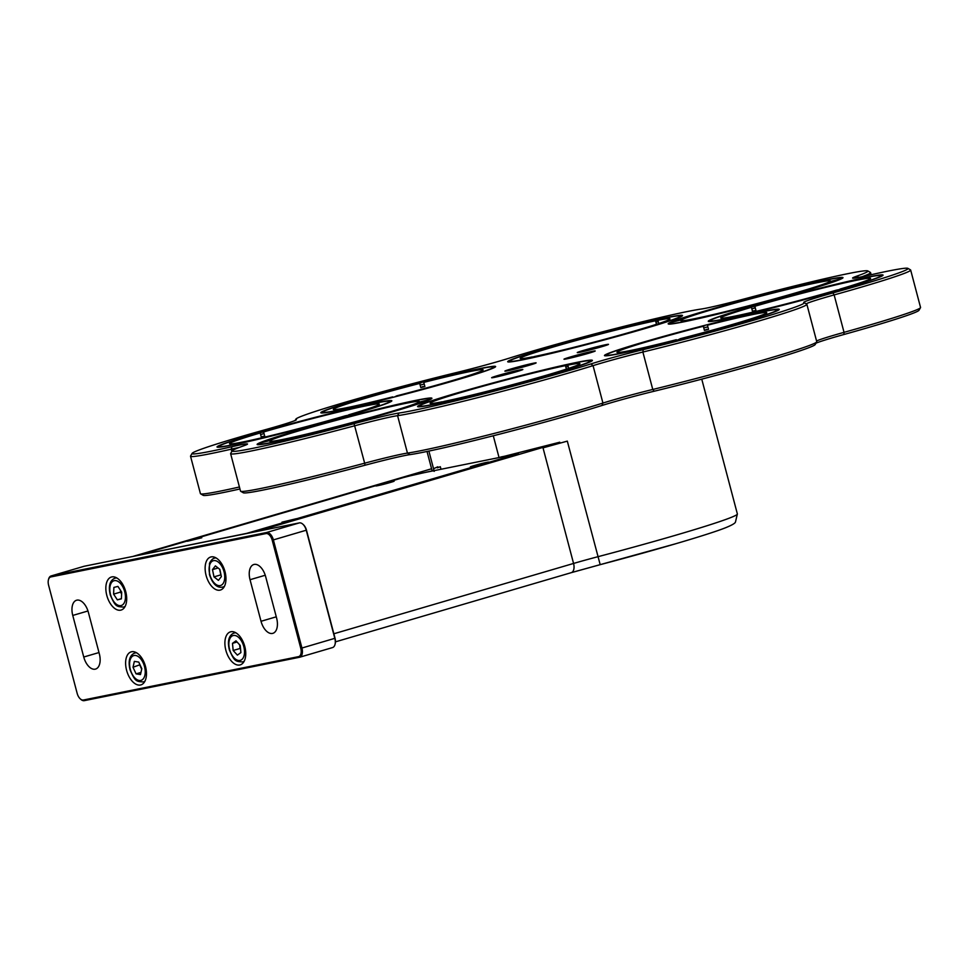 <?xml version="1.0" encoding="UTF-8"?>
<svg xmlns="http://www.w3.org/2000/svg" width="969" height="969" viewBox="0 0 969 969"><rect width="100%" height="100%" fill="white"/><g stroke="black" fill="none" stroke-linecap="round" stroke-linejoin="round"><path stroke-width="1.45" d="M335.468 641.841L571.262 572.667A8.612 4.809 -106.4 0 1 571.032 572.715L675.514 543.803M255.525 531.727L542.676 447.484M431.58 468.742A43.048 1.732 165.2 0 1 424.616 470.837L133.722 556.182M434.051 470.668L428.879 451.082M493.282 435.771L499.047 457.574M500.355 457.307L559.779 442.203M437.806 466.792L433.543 468.717M427.014 451.469L431.944 470.11L434.233 471.358M543.015 447.848L567.313 441.125L600.186 564.648M133.613 556.23L404.824 477.039L433.688 470.522M500.707 457.017L516.828 453.771C519.505 453.274 518.73 453.662 514.503 454.933L251.322 532.502M296.332 518.718L281.967 522.182L296.332 518.718M139.621 554.958L403.383 477.572L416.694 474.168L512.904 454.776C515.69 454.255 514.878 454.667 510.457 455.999L246.695 533.374L139.548 555.092M484.73 463.448C494.747 460.529 483.761 462.746 474.325 465.544C464.321 468.451 475.307 466.234 484.73 463.448M201.782 537.771L187.417 541.247L201.782 537.771M390.18 482.501C400.197 479.594 389.211 481.799 379.775 484.597C369.77 487.504 380.756 485.299 390.18 482.501M303.127 524.459A7.752 4.324 73.6 0 1 303.406 524.689A7.752 4.324 73.6 0 1 306.47 530.152L335.044 638.268A7.752 4.324 73.6 0 1 335.189 643.804A7.752 4.324 73.6 0 1 335.092 644.143M88.361 612.299L99.347 653.881A14.208 7.934 73.6 0 1 95.543 669.082A14.208 7.934 73.6 0 1 83.746 657.018L72.76 615.436A14.208 7.934 73.6 0 1 76.563 600.235A14.208 7.934 73.6 0 1 88.361 612.299M265.639 576.567L276.625 618.149A14.208 7.934 73.6 0 1 272.822 633.351A14.208 7.934 73.6 0 1 261.024 621.286L250.038 579.704A14.208 7.934 73.6 0 1 253.842 564.503A14.208 7.934 73.6 0 1 265.639 576.567M83.782 566.38A8.612 4.809 73.6 0 1 84.012 566.308A8.612 4.809 73.6 0 1 84.23 566.247L299.336 522.897A8.612 4.809 73.6 0 1 302.849 524.193A8.612 4.809 73.6 0 1 306.265 530.261L334.826 638.377A8.612 4.809 73.6 0 1 334.995 644.518A8.612 4.809 73.6 0 1 332.524 647.583A8.612 4.809 73.6 0 1 332.294 647.643M219.939 590.157A17.224 9.617 -106.4 0 0 220.387 590.048A17.224 9.617 -106.4 0 0 224.772 570.814A17.224 9.617 -106.4 0 0 210.697 557.005A17.224 9.617 -106.4 0 0 206.203 575.828A17.224 9.617 -106.4 0 0 219.939 590.157M239.718 665A17.224 9.617 -106.4 0 0 240.167 664.891A17.224 9.617 -106.4 0 0 244.551 645.669A17.224 9.617 -106.4 0 0 230.477 631.849A17.224 9.617 -106.4 0 0 225.971 650.683A17.224 9.617 -106.4 0 0 239.718 665M140.432 685.01A17.224 9.617 -106.4 0 0 140.893 684.901A17.224 9.617 -106.4 0 0 145.277 665.679A17.224 9.617 -106.4 0 0 131.19 651.858A17.224 9.617 -106.4 0 0 126.697 670.693A17.224 9.617 -106.4 0 0 140.432 685.01M120.665 610.167A17.224 9.617 -106.4 0 0 121.113 610.058A17.224 9.617 -106.4 0 0 125.498 590.824A17.224 9.617 -106.4 0 0 111.423 577.015A17.224 9.617 -106.4 0 0 106.917 595.838A17.224 9.617 -106.4 0 0 120.665 610.167M298.5 656.655L83.407 700.018A7.752 4.324 73.6 0 1 80.245 698.843A7.752 4.324 73.6 0 1 77.169 693.38L48.607 585.264A7.752 4.324 73.6 0 1 48.45 579.741A7.752 4.324 73.6 0 1 50.885 576.93L265.99 533.568A7.752 4.324 73.6 0 1 272.216 540.205L300.778 648.322A7.752 4.324 73.6 0 1 298.5 656.655L299.409 657.285L84.303 700.648A8.612 4.809 73.6 0 1 80.79 699.339A8.612 4.809 73.6 0 1 80.512 699.073M335.044 638.268L301.94 648.019A8.612 4.809 73.6 0 1 299.639 657.236A8.612 4.809 73.6 0 1 299.409 657.285M300.778 648.322L301.94 648.019L273.379 539.903L306.47 530.152M299.336 522.897L266.451 532.538A8.612 4.809 73.6 0 1 273.379 539.903L272.216 540.205M265.99 533.568L266.451 532.538L51.345 575.889L84.23 566.247M48.547 579.401A8.612 4.809 73.6 0 1 48.644 579.014A8.612 4.809 73.6 0 1 51.127 575.949A8.612 4.809 73.6 0 1 51.345 575.889L50.885 576.93M213.992 576.87L218.425 580.37L221.356 576.616L219.842 569.36L215.397 565.872L212.477 569.627L213.992 576.87L220.835 574.871L219.66 569.227M216.184 557.987A15.068 8.418 -106.4 0 0 214.391 558.156C212.586 558.653 210.951 560.385 209.486 563.328L209.449 574.593C214.706 590.448 222.579 586.839 222.87 587.069A15.068 8.418 -106.4 0 0 224.469 586.257M218.086 567.979L212.477 569.627M233.166 650.49L237.381 655.117L240.893 652.597L240.215 645.451L236 640.824L232.487 643.343L233.166 650.49L240.021 648.479L239.67 644.857M235.952 632.842A15.068 8.418 -106.4 0 0 234.559 632.914A15.068 8.418 -106.4 0 0 234.159 633.011C233.929 633.169 225.716 635.131 229.399 650.029C234.498 661.306 235.188 661.5 242.65 661.924A15.068 8.418 -106.4 0 0 244.249 661.1M237.066 641.999L232.487 643.343M113.591 594.118L117.346 599.847L121.391 598.854L121.682 592.132L117.927 586.415L113.882 587.408L113.591 594.118L120.435 592.12L120.519 590.351M116.898 577.996A15.068 8.418 -106.4 0 0 115.505 578.069A15.068 8.418 -106.4 0 0 115.105 578.166C114.875 578.336 106.663 580.286 110.345 595.196C115.444 606.461 116.135 606.655 123.596 607.078A15.068 8.418 -106.4 0 0 125.195 606.267M121.404 598.66L117.346 599.847M121.609 593.9L120.435 592.12M133.007 667.266L136.072 673.867L140.481 674.581L141.813 668.695L138.749 662.093L134.352 661.379L133.007 667.266L139.984 664.734M136.677 652.84A15.068 8.418 -106.4 0 0 135.285 652.924A15.068 8.418 -106.4 0 0 134.885 653.021C134.655 653.179 126.442 655.141 130.112 670.039C135.224 681.316 135.914 681.51 143.364 681.934A15.068 8.418 -106.4 0 0 144.975 681.11M140.965 672.438L136.072 673.867M141.692 669.216L139.863 665.255M365.034 465.229L364.659 463.194A118.375 4.748 165.2 0 1 240.651 491.247L243.28 492.773A116.219 4.663 -14.8 0 0 365.034 465.229A45.192 1.817 165.2 0 1 409.972 454.618A116.219 4.663 -14.8 0 0 495.716 435.154A116.219 4.663 -14.8 0 0 601.894 405.514A45.192 1.817 165.2 0 1 654.22 391.222A116.219 4.663 -14.8 0 0 815.183 344.564L816.71 341.936A118.375 4.748 165.2 0 1 652.767 389.465L654.22 391.222M815.983 343.183A45.192 1.817 165.2 0 1 843.89 334.511A116.219 4.663 -14.8 0 0 918.975 310.298L920.502 307.682A118.375 4.748 165.2 0 1 844.035 332.343L843.89 334.511M239.428 486.995A118.375 4.748 165.2 0 1 200.559 493.802L203.187 495.329A116.219 4.663 -14.8 0 0 239.949 488.97M601.894 405.514L602.936 403.068A118.375 4.748 165.2 0 1 494.796 433.264A118.375 4.748 165.2 0 1 407.452 453.092L409.972 454.618M398.986 413.036A45.192 1.817 165.2 0 0 354.048 423.647L364.659 463.194A43.048 1.732 165.2 0 1 407.452 453.092L397.569 415.665A118.375 4.748 165.2 0 0 484.9 395.837A118.375 4.748 165.2 0 0 593.052 365.64A43.048 1.732 165.2 0 1 642.883 352.038L652.767 389.465A43.048 1.732 165.2 0 0 602.936 403.068L593.052 365.64L590.908 363.932A116.219 4.663 165.2 0 1 484.73 393.571A116.219 4.663 165.2 0 1 398.986 413.036L397.569 415.665A43.048 1.732 165.2 0 0 354.775 425.766A118.375 4.748 165.2 0 1 230.622 453.662A118.375 4.748 165.2 0 1 230.67 453.456L232.197 450.827A116.219 4.663 165.2 0 1 243.219 445.982A45.192 1.817 165.2 0 0 247.507 444.093A45.192 1.817 165.2 0 0 231.991 446.697A116.219 4.663 165.2 0 1 192.104 453.383A116.219 4.663 165.2 0 1 267.19 429.17A45.192 1.817 165.2 0 0 296.393 419.759A45.192 1.817 165.2 0 0 296.26 419.577A116.219 4.663 165.2 0 1 295.896 419.117A116.219 4.663 165.2 0 1 456.859 372.459A45.192 1.817 165.2 0 0 509.185 358.179A116.219 4.663 165.2 0 1 615.363 328.539A116.219 4.663 165.2 0 1 701.12 309.063A45.192 1.817 165.2 0 0 746.057 298.464A116.219 4.663 165.2 0 1 867.8 270.908A116.219 4.663 165.2 0 1 856.875 276.117L858.776 277.4M240.651 491.247A118.375 4.748 165.2 0 1 240.506 491.089L230.622 453.662M200.559 493.802A118.375 4.748 165.2 0 1 200.426 493.645L190.53 456.217A118.375 4.748 165.2 0 1 190.578 456.011L192.104 453.383M856.875 276.117A45.192 1.817 165.2 0 0 852.635 278.151A45.192 1.817 165.2 0 0 868.103 275.414A116.219 4.663 165.2 0 1 907.892 268.352L910.521 269.879A118.375 4.748 165.2 0 1 910.666 270.048L920.55 307.464A118.375 4.748 165.2 0 1 920.502 307.682M816.576 341.027A43.048 1.732 165.2 0 1 844.035 332.343L834.139 294.915A118.375 4.748 165.2 0 0 910.666 270.048M907.892 268.352A116.219 4.663 165.2 0 1 832.904 292.929A45.192 1.817 165.2 0 0 803.737 302.485A45.192 1.817 165.2 0 0 803.846 302.522A116.219 4.663 165.2 0 1 804.1 302.619L806.729 304.145A118.375 4.748 165.2 0 1 806.874 304.302L816.758 341.73A118.375 4.748 165.2 0 1 816.71 341.936M231.809 451.493L231.203 449.192A43.048 1.732 165.2 0 1 239.04 447.508M231.991 446.697L231.203 449.192A118.375 4.748 165.2 0 1 190.53 456.217M867.8 270.908L870.428 272.434A118.375 4.748 165.2 0 1 870.574 272.592A118.375 4.748 165.2 0 1 862.168 276.71M806.317 303.915A43.048 1.732 165.2 0 1 834.139 294.915L832.904 292.929M806.874 304.302A118.375 4.748 165.2 0 1 642.883 352.038L643.234 349.639A116.219 4.663 165.2 0 0 804.1 302.619M354.048 423.647A116.219 4.663 165.2 0 1 232.197 450.827M590.908 363.932A45.192 1.817 165.2 0 1 643.234 349.639M457.865 379.63A90.396 3.622 165.2 0 1 369.577 403.189A90.396 3.622 165.2 0 1 320.933 412.855A90.396 3.622 165.2 0 1 407.295 386.122A90.396 3.622 165.2 0 1 495.583 366.706A90.396 3.622 165.2 0 1 457.865 379.63M354.073 413.896A90.396 3.622 165.2 0 1 265.785 437.455A90.396 3.622 165.2 0 1 217.141 447.109A90.396 3.622 165.2 0 1 303.503 420.389A90.396 3.622 165.2 0 1 391.791 400.972A90.396 3.622 165.2 0 1 354.073 413.896M394.153 411.341A90.396 3.622 165.2 0 1 305.877 434.911A90.396 3.622 165.2 0 1 257.233 444.565A90.396 3.622 165.2 0 1 343.595 417.845A90.396 3.622 165.2 0 1 431.883 398.416A90.396 3.622 165.2 0 1 394.153 411.341M554.643 373.477A90.396 3.622 165.2 0 1 466.355 397.036A90.396 3.622 165.2 0 1 417.712 406.689A90.396 3.622 165.2 0 1 504.074 379.969A90.396 3.622 165.2 0 1 592.362 360.541A90.396 3.622 165.2 0 1 554.643 373.477M741.515 322.459A90.396 3.622 165.2 0 1 653.227 346.03A90.396 3.622 165.2 0 1 604.583 355.684A90.396 3.622 165.2 0 1 690.945 328.963A90.396 3.622 165.2 0 1 779.233 309.535A90.396 3.622 165.2 0 1 741.515 322.459M845.307 288.193A90.396 3.622 165.2 0 1 757.019 311.764A90.396 3.622 165.2 0 1 708.375 321.417A90.396 3.622 165.2 0 1 794.737 294.697A90.396 3.622 165.2 0 1 883.025 275.269A90.396 3.622 165.2 0 1 845.307 288.193M644.736 328.624A90.396 3.622 165.2 0 1 556.448 352.183A90.396 3.622 165.2 0 1 507.804 361.837A90.396 3.622 165.2 0 1 594.167 335.117A90.396 3.622 165.2 0 1 682.455 315.7A90.396 3.622 165.2 0 1 644.736 328.624M601.737 346.708A16.146 0.642 165.2 0 1 585.966 350.911A16.146 0.642 165.2 0 1 577.282 352.631A16.146 0.642 165.2 0 1 592.701 347.859A16.146 0.642 165.2 0 1 608.471 344.395A16.146 0.642 165.2 0 1 601.737 346.708M529.365 365.216A16.146 0.642 165.2 0 1 513.606 369.431A16.146 0.642 165.2 0 1 504.91 371.151A16.146 0.642 165.2 0 1 520.341 366.379A16.146 0.642 165.2 0 1 536.099 362.915A16.146 0.642 165.2 0 1 529.365 365.216M516.089 371.83A16.146 0.642 165.2 0 1 500.331 376.033A16.146 0.642 165.2 0 1 491.646 377.753A16.146 0.642 165.2 0 1 507.066 372.992A16.146 0.642 165.2 0 1 522.836 369.516A16.146 0.642 165.2 0 1 516.089 371.83M588.462 353.31A16.146 0.642 165.2 0 1 572.691 357.513A16.146 0.642 165.2 0 1 564.006 359.245A16.146 0.642 165.2 0 1 579.426 354.472A16.146 0.642 165.2 0 1 595.196 350.996A16.146 0.642 165.2 0 1 588.462 353.31M805.215 290.748A90.396 3.622 165.2 0 1 716.939 314.307A90.396 3.622 165.2 0 1 668.295 323.961A90.396 3.622 165.2 0 1 754.657 297.241A90.396 3.622 165.2 0 1 842.945 277.824A90.396 3.622 165.2 0 1 805.215 290.748M424.216 384.039A88.24 3.537 -14.8 0 0 420.122 385.093M264.028 433.567A88.24 3.537 -14.8 0 0 260.6 434.56M568.185 366.548A88.24 3.537 -14.8 0 0 565.835 367.069M707.867 326.868A88.24 3.537 -14.8 0 0 703.773 327.922M755.275 307.863A88.24 3.537 -14.8 0 0 751.835 308.857M658.278 321.696A88.24 3.537 -14.8 0 0 655.928 322.217M532.272 356.943A77.484 3.113 165.2 0 1 520.183 358.421A77.484 3.113 165.2 0 1 552.548 347.205A77.484 3.113 165.2 0 1 655.553 320.787L664.116 318.268A88.24 3.537 -14.8 0 0 569.929 341.766A88.24 3.537 -14.8 0 0 509.815 361.013A88.24 3.537 -14.8 0 0 523.708 359.463L532.332 357.149M656.473 324.276L655.553 320.787M658.763 323.525L657.915 320.303A77.484 3.113 165.2 0 1 670.003 318.837A77.484 3.113 165.2 0 1 618.743 335.444A77.484 3.113 165.2 0 1 534.646 356.471L526.07 358.978A88.24 3.537 -14.8 0 0 623.515 334.584A88.24 3.537 -14.8 0 0 680.299 315.967A88.24 3.537 -14.8 0 0 666.478 317.796L657.915 320.303M682.297 319.419A77.484 3.113 165.2 0 1 713.027 309.329A77.484 3.113 165.2 0 1 790.05 288.81A77.484 3.113 165.2 0 1 830.494 280.962A77.484 3.113 165.2 0 1 829.609 281.713L839.844 279.096A88.24 3.537 -14.8 0 0 840.789 278.091A88.24 3.537 -14.8 0 0 762.179 295.363A88.24 3.537 -14.8 0 0 672.062 322.035L682.297 319.419L682.648 320.727M828.858 282.088A77.484 3.113 165.2 0 1 748.153 305.913A77.484 3.113 165.2 0 1 680.674 320.545A77.484 3.113 165.2 0 1 681.546 319.782L671.311 322.411A88.24 3.537 -14.8 0 0 670.294 323.137A88.24 3.537 -14.8 0 0 745.561 307.028A88.24 3.537 -14.8 0 0 839.093 279.472L828.858 282.088M681.801 320.775L681.546 319.782M754.851 306.277A77.484 3.113 165.2 0 1 831.051 286.037A77.484 3.113 165.2 0 1 870.574 278.406A77.484 3.113 165.2 0 1 839.905 289.125L845.828 287.938A88.24 3.537 -14.8 0 0 880.882 275.547A88.24 3.537 -14.8 0 0 834.321 284.741A88.24 3.537 -14.8 0 0 748.94 307.464L754.851 306.277L755.941 310.431A77.484 3.113 -14.8 0 0 754.221 310.94A77.484 3.113 -14.8 0 0 752.525 311.437L751.423 307.282L745.512 308.469A88.24 3.537 -14.8 0 0 710.386 320.582A88.24 3.537 -14.8 0 0 753.991 312.393A88.24 3.537 -14.8 0 0 842.4 288.944L836.489 290.131A77.484 3.113 165.2 0 1 760.277 310.371A77.484 3.113 165.2 0 1 720.754 317.989A77.484 3.113 165.2 0 1 751.423 307.282M755.941 310.431L752.441 311.134M649.327 341.04A77.484 3.113 165.2 0 1 703.337 326.262L705.214 325.33A88.24 3.537 -14.8 0 0 606.594 354.848A88.24 3.537 -14.8 0 0 674.436 340.652L676.314 339.719A77.484 3.113 165.2 0 1 616.962 352.256A77.484 3.113 165.2 0 1 649.327 341.04M707.431 325.221A77.484 3.113 165.2 0 1 766.782 312.672A77.484 3.113 165.2 0 1 680.408 338.666L678.53 339.598A88.24 3.537 -14.8 0 0 777.077 309.801A88.24 3.537 -14.8 0 0 709.308 324.288L707.431 325.221L708.533 329.375A77.484 3.113 -14.8 0 0 704.439 330.429L703.337 326.262M706.692 329.303L704.439 330.429M462.455 392.057A77.484 3.113 165.2 0 1 565.46 365.628L574.023 363.121A88.24 3.537 -14.8 0 0 479.837 386.619A88.24 3.537 -14.8 0 0 419.722 405.866A88.24 3.537 -14.8 0 0 433.615 404.315L442.191 401.796A77.484 3.113 165.2 0 1 430.091 403.274A77.484 3.113 165.2 0 1 462.455 392.057M566.38 369.128L565.46 365.628M567.822 365.156A77.484 3.113 165.2 0 1 579.91 363.69A77.484 3.113 165.2 0 1 528.65 380.284A77.484 3.113 165.2 0 1 444.553 401.323L435.977 403.831A88.24 3.537 -14.8 0 0 533.422 379.436A88.24 3.537 -14.8 0 0 590.206 360.819A88.24 3.537 -14.8 0 0 576.385 362.648L567.822 365.156L568.67 368.377M301.965 429.921A77.484 3.113 165.2 0 1 378.988 409.402A77.484 3.113 165.2 0 1 419.432 401.554A77.484 3.113 165.2 0 1 418.547 402.317L428.782 399.7A88.24 3.537 -14.8 0 0 429.727 398.695A88.24 3.537 -14.8 0 0 351.129 415.955A88.24 3.537 -14.8 0 0 261 442.627L271.235 440.011A77.484 3.113 165.2 0 1 301.965 429.921M417.796 402.692A77.484 3.113 165.2 0 1 337.091 426.505A77.484 3.113 165.2 0 1 269.612 441.137A77.484 3.113 165.2 0 1 270.484 440.386L260.249 443.003A88.24 3.537 -14.8 0 0 259.232 443.729A88.24 3.537 -14.8 0 0 334.499 427.632A88.24 3.537 -14.8 0 0 428.032 400.064L417.796 402.692M270.751 441.367L270.484 440.386M271.586 441.319L271.235 440.011M263.616 431.968A77.484 3.113 165.2 0 1 339.816 411.728A77.484 3.113 165.2 0 1 379.339 404.109A77.484 3.113 165.2 0 1 348.67 414.829L354.581 413.63A88.24 3.537 -14.8 0 0 389.635 401.239A88.24 3.537 -14.8 0 0 343.087 410.444A88.24 3.537 -14.8 0 0 257.706 433.167L263.616 431.968L264.707 436.123A77.484 3.113 -14.8 0 0 262.987 436.631A77.484 3.113 -14.8 0 0 261.291 437.128L260.189 432.973L254.278 434.173A88.24 3.537 -14.8 0 0 219.151 446.285A88.24 3.537 -14.8 0 0 262.756 438.085A88.24 3.537 -14.8 0 0 351.166 414.635L345.255 415.834A77.484 3.113 165.2 0 1 269.043 436.074A77.484 3.113 165.2 0 1 229.52 443.693A77.484 3.113 165.2 0 1 260.189 432.973M264.707 436.123L261.206 436.837M392.663 396.89A77.484 3.113 165.2 0 1 333.312 409.427A77.484 3.113 165.2 0 1 365.676 398.211A77.484 3.113 165.2 0 1 419.686 383.433L421.563 382.501A88.24 3.537 -14.8 0 0 322.943 412.019A88.24 3.537 -14.8 0 0 390.786 397.823L392.808 397.399M423.78 382.392A77.484 3.113 165.2 0 1 483.131 369.843A77.484 3.113 165.2 0 1 396.757 395.837L394.88 396.769A88.24 3.537 -14.8 0 0 493.427 366.972A88.24 3.537 -14.8 0 0 425.657 381.447L423.78 382.392L424.882 386.546A77.484 3.113 -14.8 0 0 420.788 387.588L419.686 383.433M423.041 386.474L420.788 387.588M701.762 379.17L737.373 513.97L735.435 522.146C734.926 523.405 731.704 525.246 725.781 527.657C710.592 533.834 660.155 548.866 600.186 564.661L571.262 572.667A8.612 4.809 -106.4 0 0 573.563 563.449L333.857 633.774M737.373 513.97A142.043 5.705 165.2 0 1 597.861 556.727A43.048 1.732 -14.8 0 0 573.563 563.449L542.906 447.436M427.377 481.302L427.147 480.43M442.978 476.724L442.748 475.864M441.004 469.262L440.338 466.719L437.31 467.797M83.746 657.018L98.995 652.549M72.76 615.436L87.973 610.979M261.024 621.286L276.274 616.817M250.038 579.704L265.252 575.247M84.303 700.648L83.407 700.018M209.825 574.544A12.912 7.219 73.6 0 1 217.601 561.596A12.912 7.219 73.6 0 1 223.318 583.205A12.912 7.219 73.6 0 1 209.825 574.544M233.396 635.494A12.912 7.219 73.6 0 1 244.479 652.973A12.912 7.219 73.6 0 1 232.197 655.444A12.912 7.219 73.6 0 1 233.396 635.494M114.342 580.649A12.912 7.219 73.6 0 1 125.425 598.127A12.912 7.219 73.6 0 1 113.143 600.61A12.912 7.219 73.6 0 1 114.342 580.649M134.122 655.504A12.912 7.219 73.6 0 1 145.205 672.983A12.912 7.219 73.6 0 1 132.923 675.454A12.912 7.219 73.6 0 1 134.122 655.504M300.584 518.5L300.354 517.628M282.403 523.841L282.173 522.969M335.189 643.804L334.995 644.518M332.524 647.583L299.639 657.236M84.012 566.308L51.127 575.949M48.45 579.741L48.644 579.014M871.131 274.724L870.574 272.592M295.896 419.117L295.097 420.498M680.299 315.967L681.268 316.524M509.815 361.013L509.258 361.97M670.294 323.137L669.736 324.094M840.789 278.091L841.746 278.648M710.386 320.582L709.829 321.551M880.882 275.547L881.838 276.104M606.594 354.848L606.037 355.817M777.077 309.801L778.046 310.371M419.722 405.866L419.165 406.823M590.206 360.819L591.175 361.376M429.727 398.695L430.684 399.252M259.232 443.729L258.675 444.698M389.635 401.239L390.604 401.796M219.151 446.285L218.594 447.242M493.427 366.972L494.396 367.53M322.943 412.019L322.386 412.988"/></g></svg>
